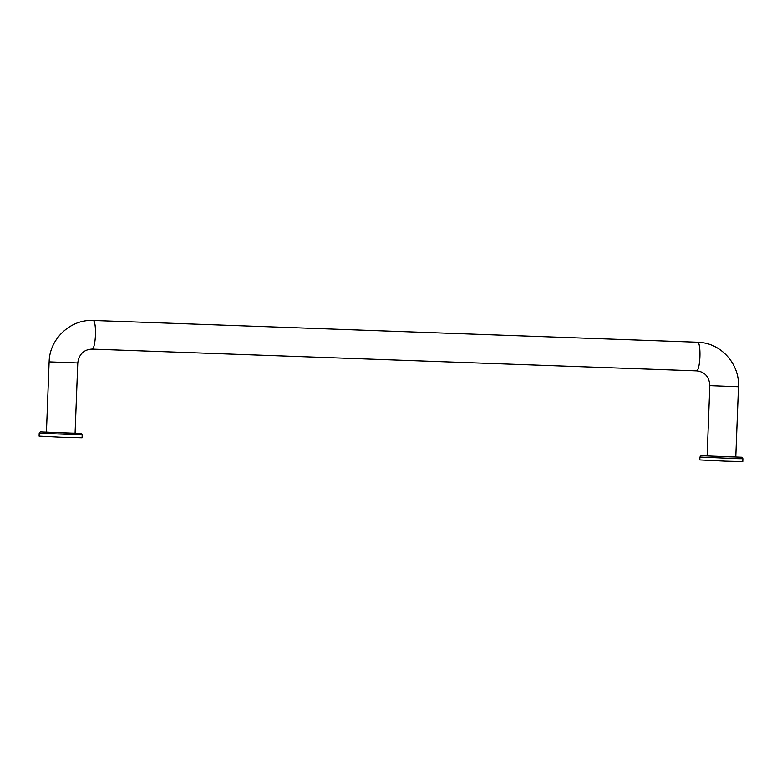 <?xml version="1.0" encoding="UTF-8"?>
<svg xmlns="http://www.w3.org/2000/svg" width="782" height="782" viewBox="0 0 782 782"><rect width="100%" height="100%" fill="white"/><g stroke="black" fill="none" stroke-linecap="round" stroke-linejoin="round"><path stroke-width="1.17" d="M91.983 349.085A14.34 2.776 -87.9 0 0 92.159 349.114L696.625 370.883A14.34 2.776 -87.9 0 0 699.919 356.827A14.34 2.776 -87.9 0 0 697.661 342.223L93.185 320.454A14.34 2.776 -87.9 0 0 93.009 320.483M92.159 349.114A14.34 2.776 -87.9 0 0 95.443 335.067A14.34 2.776 -87.9 0 0 93.185 320.454A14.311 2.776 -87.9 0 0 93.185 320.483C70.478 319.085 49.442 338.987 49.158 361.88L77.78 362.975L49.158 361.88M39.208 433.238L39.1 436.102L60.585 437.187L82.081 437.754L82.198 434.89L81.201 433.463L40.312 431.889L39.208 433.238L82.198 434.89M742.9 458.672L742.792 461.546L725.452 461.136L699.802 459.894L699.919 457.03L701.024 455.681L741.737 457.206L742.9 458.672L738.003 458.653L699.919 457.03M738.491 386.767L735.794 456.971L724.23 456.698L707.133 455.867L709.831 385.663L738.491 386.767L709.831 385.663M77.75 362.965L77.78 362.975C79.041 354.158 83.84 349.525 92.159 349.085A14.311 2.776 -87.9 0 0 95.443 334.979A14.311 2.776 -87.9 0 0 93.224 320.493M49.129 361.88L46.431 432.084L60.752 432.808L75.082 433.179L77.78 362.975M696.635 370.854C704.856 371.87 709.264 376.807 709.861 385.663M697.661 342.252L700.34 342.428C722.06 344.1 739.821 364.871 738.462 386.767"/></g></svg>
